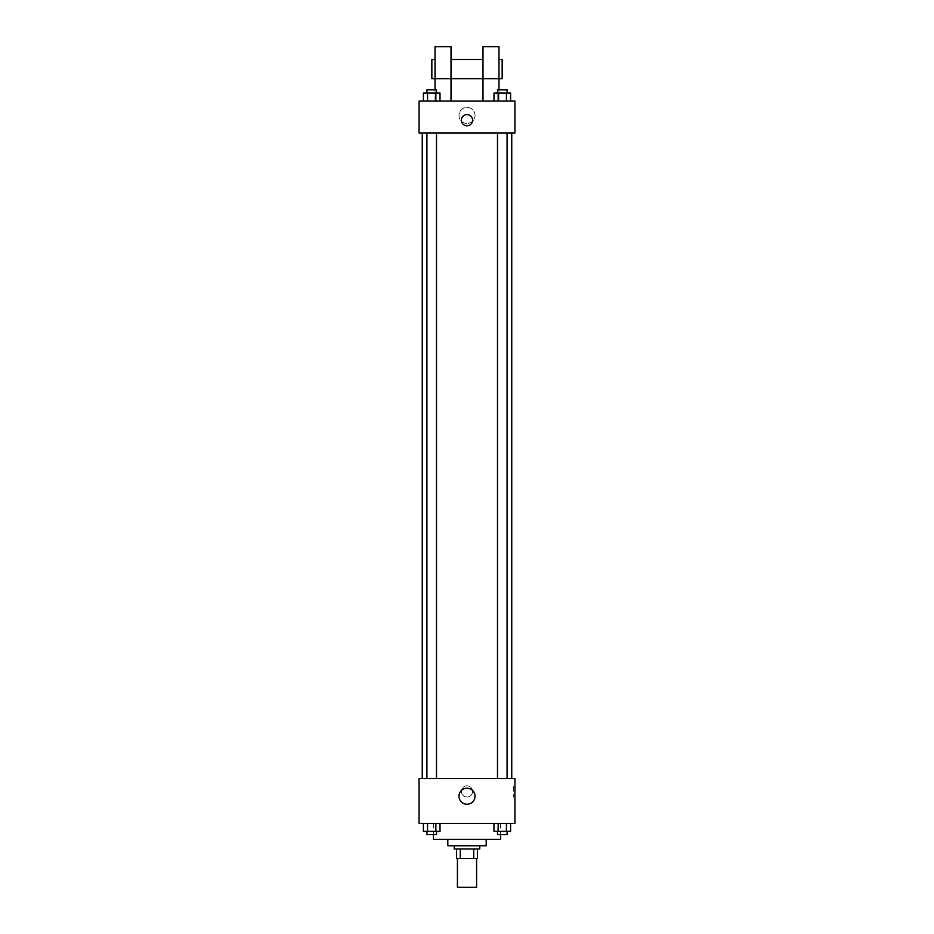 <?xml version="1.0" encoding="UTF-8"?>
<svg xmlns="http://www.w3.org/2000/svg" width="934" height="934" viewBox="0 0 934 934"><rect width="100%" height="100%" fill="white"/><g stroke="black" fill="none" stroke-linecap="round" stroke-linejoin="round"><path stroke-width="0.7" stroke-dasharray="4.67 3.5" d="M476.585 887.3L457.415 887.3M476.585 858.533L457.415 858.533L476.585 858.533M460.275 858.533L456.609 858.533L456.609 848.948L460.275 848.948L460.275 858.533L477.391 858.533M473.725 848.948L460.275 848.948L473.725 848.948L473.725 858.533M460.275 848.948L456.609 848.948M454.216 848.948L479.784 848.948M447.818 845.749L486.182 845.749M433.434 839.362L500.566 839.362M467 823.379L433.434 823.379L467 823.379M423.406 823.379L423.406 831.365L427.562 831.365L423.406 831.365L427.562 831.365L427.562 823.379L435.863 823.379L423.406 823.379L440.019 823.379L427.562 823.379L427.562 831.365L440.019 831.365L435.863 831.365L440.019 831.365L440.019 823.379L435.863 823.379L440.019 823.379L435.863 823.379L435.863 831.365L427.562 831.365L435.863 831.365L435.863 823.379L440.019 823.379L427.562 823.379L440.019 823.379M419.062 823.379L514.938 823.379L514.938 778.629L419.062 778.629L419.062 823.379M493.981 823.379L493.981 831.365L498.137 831.365L493.981 831.365L498.137 831.365L498.137 823.379L506.438 823.379L493.981 823.379L510.594 823.379L498.137 823.379L498.137 831.365L510.594 831.365L506.438 831.365L510.594 831.365L510.594 823.379L506.438 823.379L510.594 823.379L506.438 823.379L506.438 831.365L498.137 831.365L506.438 831.365L506.438 823.379L510.594 823.379L498.137 823.379L510.594 823.379M472.592 791.413A5.592 5.592 0 0 0 464.198 786.568A5.592 5.592 0 0 0 464.198 796.258A5.592 5.592 0 0 0 472.592 791.413A5.592 5.592 0 0 0 464.198 786.568A5.592 5.592 0 0 0 464.198 796.258A5.592 5.592 0 0 0 472.592 791.413M511.75 778.629L422.25 778.629L511.75 778.629M436.505 778.629L426.92 778.629L436.505 778.629L426.92 778.629L436.505 778.629L436.505 133.002L426.92 133.002L436.505 133.002M507.08 778.629L497.495 778.629L507.08 778.629L497.495 778.629L507.08 778.629L507.08 133.002L497.495 133.002L507.08 133.002M419.062 797.006L419.062 785.821L419.062 797.006M514.938 785.821L514.938 797.006L514.938 785.821L513.326 785.821L513.326 797.006L513.326 785.821M475.021 796.212A8.021 8.021 0 0 1 462.995 803.147A8.021 8.021 0 0 1 462.995 789.265A8.021 8.021 0 0 1 475.021 796.212M511.75 133.002L422.25 133.002L511.75 133.002M419.062 133.002L514.938 133.002L514.938 101.035L419.062 101.035L419.062 133.002M475.021 115.419A8.021 8.021 0 0 0 462.995 108.472A8.021 8.021 0 0 0 462.995 122.366A8.021 8.021 0 0 0 475.021 115.419A8.021 8.021 0 0 1 462.995 122.366A8.021 8.021 0 0 1 462.995 108.472A8.021 8.021 0 0 1 475.021 115.419M419.062 120.217L419.062 114.613L419.062 120.217M467 114.613A5.592 5.592 0 0 0 462.155 123.008A5.592 5.592 0 0 0 471.845 123.008A5.592 5.592 0 0 0 467 114.613M514.938 120.217L514.938 114.613L514.938 120.217M440.019 101.035L423.406 101.035L440.019 101.035L423.406 101.035L440.019 101.035L427.562 101.035L440.019 101.035L440.019 93.05L435.863 93.05L440.019 93.05L435.863 93.05L435.863 101.035L423.406 101.035L435.863 101.035L435.863 93.05L427.562 93.05L435.863 93.05L435.863 101.035M510.594 101.035L493.981 101.035L510.594 101.035L493.981 101.035L510.594 101.035L498.137 101.035L510.594 101.035L510.594 93.05L506.438 93.05L510.594 93.05L506.438 93.05L506.438 101.035L493.981 101.035L506.438 101.035L506.438 93.05L498.137 93.05L506.438 93.05L506.438 101.035M435.034 89.851L435.034 101.035L451.017 101.035L451.017 46.7L435.034 46.7L435.034 101.035L451.017 101.035M482.983 78.666L498.966 78.666L498.966 46.7L482.983 46.7L482.983 101.035L498.966 101.035L498.966 89.851M482.983 101.035L498.966 101.035L498.966 78.666M502.153 59.484L502.153 78.666M431.847 78.666L431.847 59.484M435.034 78.666L451.017 78.666M507.08 831.365L497.495 831.365L507.08 831.365L497.495 831.365L507.08 831.365L507.08 834.564L497.495 834.564L507.08 834.564L497.495 834.564L497.495 831.365M436.505 831.365L426.92 831.365L436.505 831.365L426.92 831.365L436.505 831.365L436.505 834.564L426.92 834.564L436.505 834.564L426.92 834.564L426.92 831.365M506.438 823.379L506.438 831.365M498.137 823.379L498.137 831.365M435.863 823.379L435.863 831.365M427.562 823.379L427.562 831.365M493.981 101.035L493.981 93.05L498.137 93.05L498.137 101.035L493.981 101.035L498.137 101.035L498.137 93.05L493.981 93.05L506.438 93.05M507.08 93.05L497.495 93.05L507.08 93.05L497.495 93.05L507.08 93.05L507.08 89.851L497.495 89.851L507.08 89.851L497.495 89.851L497.495 93.05M423.406 101.035L423.406 93.05L427.562 93.05L427.562 101.035L423.406 101.035L427.562 101.035L427.562 93.05L423.406 93.05L435.863 93.05M436.505 93.05L426.92 93.05L436.505 93.05L426.92 93.05L436.505 93.05L436.505 89.851L426.92 89.851L436.505 89.851L426.92 89.851L426.92 93.05M498.137 93.05L498.137 101.035M427.562 93.05L427.562 101.035M433.434 823.379L433.434 834.564M500.566 823.379L500.566 834.564M513.326 797.006L514.938 797.006M426.92 133.002L426.92 778.629M497.495 133.002L497.495 778.629"/><path stroke-width="1.4" d="M457.415 858.533L457.415 887.3L476.585 887.3L476.585 858.533M473.725 848.948L473.725 858.533L456.609 858.533L456.609 848.948M473.725 858.533L477.391 858.533L477.391 848.948L477.391 858.533M479.784 845.749L479.784 848.948L454.216 848.948L454.216 845.749M460.275 848.948L460.275 858.533M486.182 839.362L486.182 845.749L447.818 845.749L447.818 839.362M500.566 834.564L500.566 839.362L433.434 839.362L433.434 834.564M514.938 823.379L419.062 823.379L419.062 778.629L514.938 778.629L514.938 823.379M475.021 796.212A8.021 8.021 0 0 1 462.995 803.147A8.021 8.021 0 0 1 462.995 789.265A8.021 8.021 0 0 1 475.021 796.212M511.75 133.002L511.75 778.629M497.495 778.629L497.495 133.002M436.505 133.002L436.505 778.629M514.938 133.002L419.062 133.002L419.062 101.035L514.938 101.035L514.938 133.002M467 114.613A5.592 5.592 0 0 1 471.845 123.008A5.592 5.592 0 0 1 462.155 123.008A5.592 5.592 0 0 1 467 114.613M435.034 89.851L435.034 46.7L451.017 46.7L451.017 101.035M435.034 59.484L431.847 59.484L431.847 78.666L482.983 78.666L482.983 46.7L498.966 46.7L498.966 89.851M482.983 101.035L482.983 78.666L502.153 78.666L502.153 59.484L498.966 59.484M510.594 823.379L510.594 831.365L493.981 831.365L493.981 823.379M506.438 823.379L506.438 831.365M498.137 823.379L498.137 831.365M507.08 831.365L507.08 834.564L497.495 834.564L497.495 831.365M440.019 823.379L440.019 831.365L423.406 831.365L423.406 823.379M435.863 823.379L435.863 831.365M427.562 823.379L427.562 831.365M436.505 831.365L436.505 834.564L426.92 834.564L426.92 831.365M510.594 101.035L510.594 93.05L493.981 93.05L493.981 101.035M506.438 93.05L506.438 101.035M498.137 93.05L498.137 101.035M497.495 93.05L497.495 89.851L507.08 89.851L507.08 93.05M440.019 101.035L440.019 93.05L423.406 93.05L423.406 101.035M435.863 93.05L435.863 101.035M427.562 93.05L427.562 101.035M426.92 93.05L426.92 89.851L436.505 89.851L436.505 93.05M422.25 133.002L422.25 778.629M507.08 778.629L507.08 133.002M426.92 133.002L426.92 778.629M451.017 59.484L482.983 59.484"/></g></svg>
